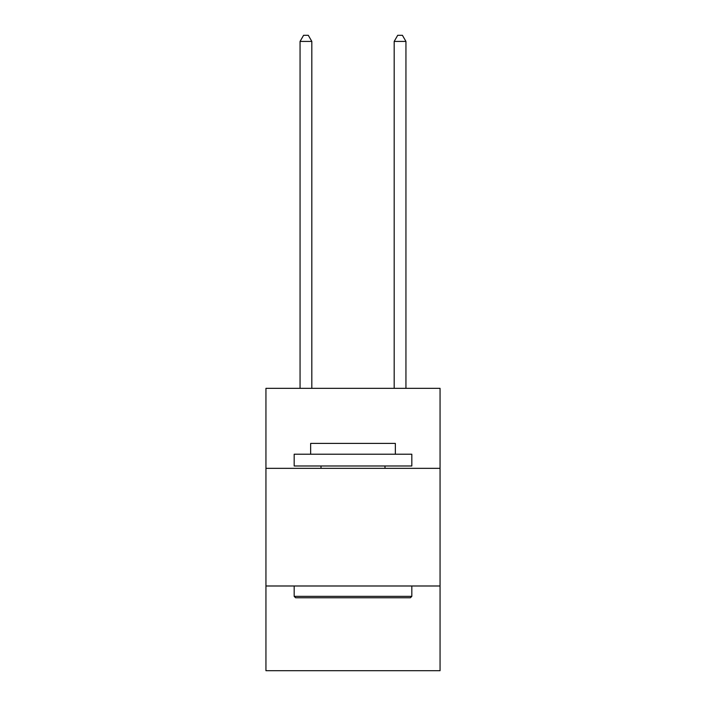 <?xml version="1.0" encoding="UTF-8"?>
<svg xmlns="http://www.w3.org/2000/svg" width="706" height="706" viewBox="0 0 706 706"><rect width="100%" height="100%" fill="white"/><g stroke="black" fill="none" stroke-linecap="round" stroke-linejoin="round"><path stroke-width="1.06" d="M440.059 468.343L440.059 388.344L265.941 388.344L265.941 468.343L440.059 468.343L440.059 670.7L265.941 670.7L265.941 468.343M440.059 585.989L265.941 585.989M295.585 597.761L294.173 596.349L411.827 596.349L410.415 597.761L295.585 597.761M411.827 454.223L411.827 465.986L294.173 465.986L294.173 454.223L411.827 454.223M310.649 454.223L310.649 443.403L395.351 443.403L395.351 454.223M411.827 585.989L411.827 596.349M294.173 585.989L294.173 596.349M384.999 465.986L384.999 468.343M321.001 465.986L321.001 468.343M311.823 388.344L311.823 41.416L300.059 41.416L300.059 388.344M300.059 41.416L303.589 35.3L308.293 35.3L311.823 41.416M405.941 388.344L405.941 41.416L394.177 41.416L394.177 388.344M394.177 41.416L397.707 35.3L402.411 35.3L405.941 41.416"/></g></svg>
